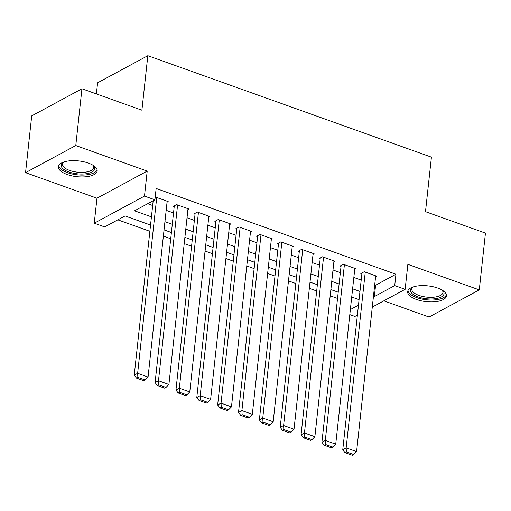 <?xml version="1.0" encoding="UTF-8"?>
<svg xmlns="http://www.w3.org/2000/svg" width="511" height="511" viewBox="0 0 511 511"><rect width="100%" height="100%" fill="white"/><g stroke="black" fill="none" stroke-linecap="round" stroke-linejoin="round"><path stroke-width="0.77" d="M67.184 174.519A19.501 7.927 -173.8 0 0 86.646 176.691A19.501 7.927 -173.8 0 0 97.167 170.91A19.501 7.927 -173.8 0 0 88.365 163.086A19.501 7.927 -173.8 0 0 68.902 160.914A19.501 7.927 -173.8 0 0 58.388 166.701A19.501 7.927 -173.8 0 0 67.184 174.519M416.465 299.472A19.501 7.927 -173.8 0 0 435.928 301.643A19.501 7.927 -173.8 0 0 446.448 295.863A19.501 7.927 -173.8 0 0 437.646 288.038A19.501 7.927 -173.8 0 0 418.183 285.866A19.501 7.927 -173.8 0 0 407.669 291.647A19.501 7.927 -173.8 0 0 416.465 299.472M150.547 225.057L125.048 215.936L104.685 226.929L94.254 223.198L144.492 196.083L154.916 199.814L134.553 210.807L151.435 216.843M96.969 198.217L147.206 171.096L75.781 145.546L81.952 88.767L31.72 115.882L25.55 172.667L96.969 198.217L94.254 223.198M96.387 93.928L97.595 82.82L147.826 55.699L431.418 157.152L425.497 211.663L485.45 233.112L479.28 289.89L407.861 264.347L405.146 289.328L372.289 307.066M383.831 300.838L429.048 317.012L479.28 289.89M357.393 315.108L354.915 316.45L349.805 314.623M117.824 219.832L149.864 231.298M163.367 236.127L170.719 238.758M184.222 243.587L191.574 246.219M205.071 251.048L212.423 253.673M225.926 258.509L233.278 261.134M246.781 265.969L254.127 268.594M267.63 273.423L274.982 276.055M288.485 280.884L295.837 283.516M309.334 288.345L316.686 290.976M330.189 295.805L337.541 298.437M75.781 145.546L25.55 172.667M167.052 202.222L168.202 201.602L155.689 197.125L155.178 197.399M187.901 209.682L189.057 209.063L176.544 204.585L173.146 206.418L174.194 206.789M208.756 217.143L209.906 216.523L197.393 212.046L194.001 213.879L195.042 214.25M229.611 224.604L230.761 223.978L218.248 219.506L214.856 221.34L215.898 221.71M250.46 232.064L251.61 231.438L239.103 226.967L235.705 228.794L236.746 229.171M271.315 239.518L272.465 238.899L259.952 234.421L256.56 236.254L257.601 236.631M292.164 246.979L293.32 246.359L280.807 241.882L277.409 243.715L278.457 244.092M313.019 254.44L314.169 253.82L301.656 249.342L298.264 251.176L299.305 251.546M333.875 261.9L335.024 261.281L322.511 256.803L319.12 258.636L320.161 259.007M354.723 269.361L355.873 268.741L343.366 264.264L339.968 266.097L341.009 266.467M351.594 298.194L352.941 297.459M374.697 284.914L375.591 285.234L395.955 274.241L156.149 188.457L154.916 199.814M147.692 203.71L152.668 205.492M166.171 210.321L173.523 212.946M187.026 217.782L194.378 220.407M207.875 225.236L215.227 227.868M228.73 232.697L236.082 235.328M249.585 240.157L256.931 242.789M270.434 247.618L277.786 250.249M291.289 255.078L298.635 257.71M312.138 262.539L319.49 265.164M332.993 270L340.345 272.625M353.842 277.46L361.194 280.085M375.579 276.821L376.728 276.195L364.215 271.724L360.823 273.557L361.865 273.928M147.206 171.096L144.492 196.083M395.955 274.241L394.722 285.598L405.146 289.328M81.952 88.767L141.905 110.21L147.826 55.699M359.067 299.657L351.721 297.025M338.218 292.196L330.866 289.565M317.363 284.736L310.011 282.104M296.514 277.275L289.162 274.643M275.659 269.814L268.307 267.189M254.81 262.354L247.458 259.729M233.955 254.893L226.603 252.268M213.1 247.439L205.754 244.807M192.251 239.978L184.899 237.347M171.396 232.518L164.044 229.886M350.361 309.545L358.473 305.169M373.464 296.271L374.359 296.591L394.722 285.598M164.938 221.678L172.29 224.303M185.793 229.139L193.139 231.764M206.642 236.593L213.994 239.225M227.497 244.054L234.849 246.685M248.346 251.514L255.698 254.146M269.201 258.975L276.553 261.606M290.056 266.435L297.402 269.067M310.905 273.896L318.257 276.521M331.76 281.357L339.112 283.982M352.609 288.811L359.961 291.442M375.591 285.234L374.359 296.591M375.687 275.825L356.589 451.622L346.164 447.892L342.766 449.725L345.027 452.689L352.328 455.301L353.682 454.566L346.388 451.954L345.027 452.689M361.973 272.931L342.766 449.725M365.256 272.095L346.164 447.892L346.388 451.954M353.682 454.566L356.589 451.622M442.194 290.139A16.876 6.86 6.2 0 1 442.609 290.535A16.876 6.86 6.2 0 1 438.144 298.175A16.876 6.86 6.2 0 1 418.087 296.885A16.876 6.86 6.2 0 1 412.556 287.271A16.876 6.86 6.2 0 1 413.054 286.971M413.144 286.939A15.63 6.349 -173.8 0 0 411.84 289.117A15.63 6.349 -173.8 0 0 418.892 295.384A15.63 6.349 -173.8 0 0 434.484 297.121A15.63 6.349 -173.8 0 0 442.916 292.49A15.63 6.349 -173.8 0 0 442.104 290.088M407.989 290.542A19.38 7.876 -173.8 0 0 416.733 297.619A19.38 7.876 -173.8 0 0 446.371 294.713M92.913 165.187A16.876 6.86 6.2 0 1 93.328 165.59A16.876 6.86 6.2 0 1 94.746 168.873A16.876 6.86 6.2 0 1 77.072 173.791A16.876 6.86 6.2 0 1 61.199 165.098A16.876 6.86 6.2 0 1 63.275 162.319A16.876 6.86 6.2 0 1 63.773 162.019M63.862 161.993A15.63 6.349 -173.8 0 0 62.566 164.108A15.63 6.349 -173.8 0 0 62.559 164.165A15.63 6.349 -173.8 0 0 77.34 172.156A15.63 6.349 -173.8 0 0 93.628 167.602A15.63 6.349 -173.8 0 0 93.634 167.538A15.63 6.349 -173.8 0 0 92.823 165.136M58.708 165.596A19.38 7.876 -173.8 0 0 77.123 174.819A19.38 7.876 -173.8 0 0 97.09 169.761M354.832 268.364L335.733 444.161L325.309 440.431L321.917 442.264L324.178 445.228L331.473 447.84L332.833 447.106L325.533 444.493L324.178 445.228M341.118 265.477L321.917 442.264M344.408 264.634L325.309 440.431L325.533 444.493M332.833 447.106L335.733 444.161M333.983 260.904L314.885 436.701L304.454 432.977L301.062 434.804L303.323 437.767L310.624 440.38L311.978 439.645L304.684 437.033L303.323 437.767M320.269 258.017L301.062 434.804M323.552 257.174L304.454 432.977L304.684 437.033M311.978 439.645L314.885 436.701M313.128 253.443L294.029 429.246L283.605 425.516L280.207 427.349L282.468 430.307L289.769 432.919L291.129 432.185L283.829 429.579L282.468 430.307M299.414 250.556L280.207 427.349M302.704 249.719L283.605 425.516L283.829 429.579M291.129 432.185L294.029 429.246M292.273 245.989L273.174 421.786L262.75 418.055L259.358 419.889L261.619 422.846L268.914 425.459L270.274 424.724L262.973 422.118L261.619 422.846M278.565 243.095L259.358 419.889M281.848 242.259L262.75 418.055L262.973 422.118M270.274 424.724L273.174 421.786M271.424 238.528L252.325 414.325L241.901 410.595L238.503 412.428L240.764 415.392L248.065 417.998L249.419 417.27L242.125 414.657L240.764 415.392M257.71 235.635L238.503 412.428M260.993 234.798L241.901 410.595L242.125 414.657M249.419 417.27L252.325 414.325M250.569 231.068L231.47 406.865L221.046 403.134L217.654 404.968L219.915 407.931L227.21 410.537L228.57 409.809L221.269 407.197L219.915 407.931M236.855 228.174L217.654 404.968M240.144 227.338L221.046 403.134L221.269 407.197M228.57 409.809L231.47 406.865M229.72 223.607L210.621 399.404L200.191 395.674L196.799 397.507L199.06 400.471L206.361 403.083L207.715 402.349L200.421 399.736L199.06 400.471M216.006 220.714L196.799 397.507M219.289 219.877L200.191 395.674L200.421 399.736M207.715 402.349L210.621 399.404M208.865 216.147L189.766 391.943L179.342 388.213L175.944 390.046L178.205 393.01L185.506 395.623L186.866 394.888L179.565 392.276L178.205 393.01M195.151 213.253L175.944 390.046M198.44 212.416L179.342 388.213L179.565 392.276M186.866 394.888L189.766 391.943M188.01 208.686L168.911 384.483L158.487 380.752L155.095 382.586L157.356 385.55L164.651 388.162L166.011 387.427L158.71 384.815L157.356 385.55M174.302 205.799L155.095 382.586M177.585 204.956L158.487 380.752L158.71 384.815M166.011 387.427L168.911 384.483M167.161 201.225L148.062 377.029L137.638 373.298L134.24 375.125L136.501 378.089L143.802 380.701L145.156 379.967L137.861 377.361L136.501 378.089M153.185 200.746L134.24 375.125M156.73 197.495L137.638 373.298L137.861 377.361M145.156 379.967L148.062 377.029"/></g></svg>
